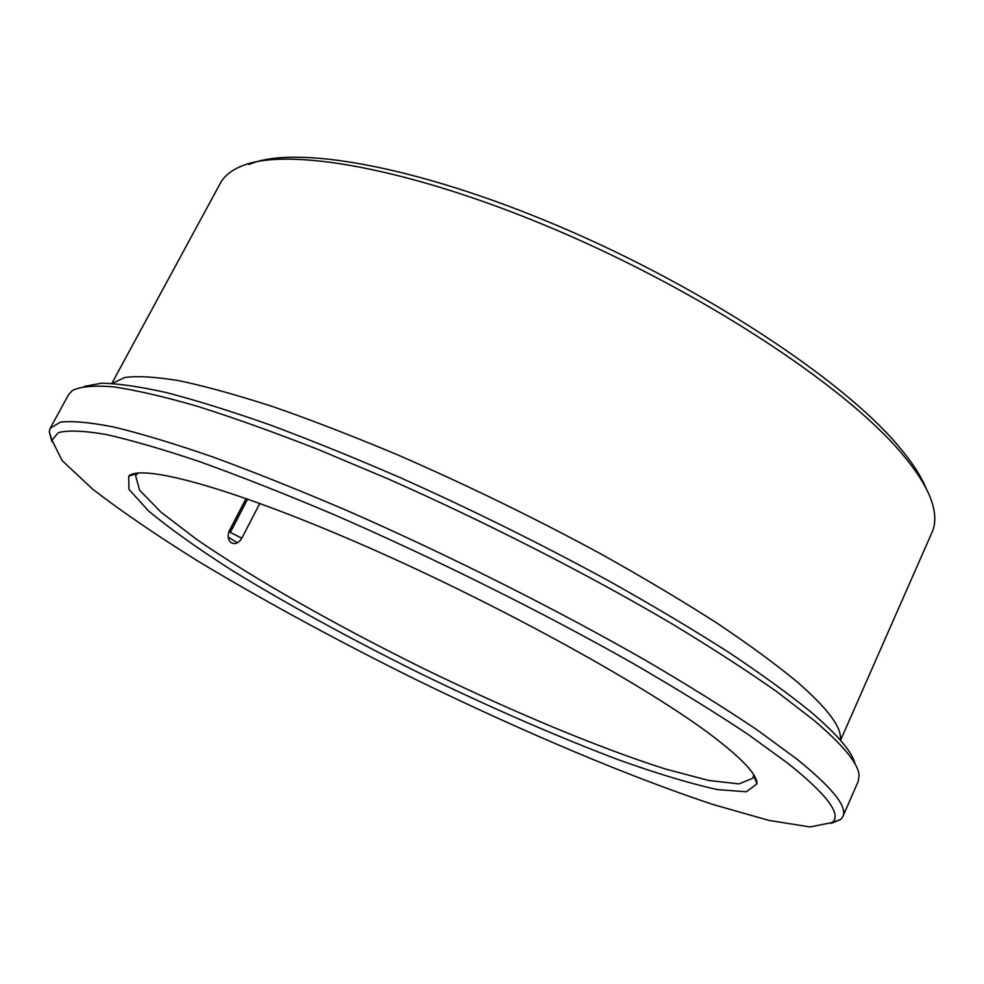 <?xml version="1.0" encoding="UTF-8"?>
<svg xmlns="http://www.w3.org/2000/svg" width="984" height="984" viewBox="0 0 984 984"><rect width="100%" height="100%" fill="white"/><g stroke="black" fill="none" stroke-linecap="round" stroke-linejoin="round"><path stroke-width="1.48" d="M246.086 498.47L229.629 530.13C227.353 535.259 227.734 539.367 230.773 542.43C234.832 544.804 238.509 543.402 241.793 538.236L259.837 503.39M753.633 774.617L753.067 778.135L739.07 783.904L708.726 780.472L665.405 769.008C598.592 747.791 510.954 711.051 423.858 668.702C337.008 625.836 254.253 579.109 196.554 539.318L160.933 512.111L139.63 490.241L135.595 475.641L138.043 473.046M787.926 763.338C827.126 794.74 841.91 814.457 832.304 822.501L809.992 826.954L768.652 820.349L712.834 804.445C628.567 776.499 522.738 731.592 418.003 680.645C338.484 641.322 265.348 601.605 198.583 561.52C156.874 535.542 121.585 511.434 92.705 489.196L62.14 460.586L51.98 440.229L58.29 432.665C67.834 430.094 83.554 430.66 105.485 434.374C131.032 440.045 162.495 449.171 199.887 461.754C240.367 476.317 284.954 493.894 333.65 514.497C433.366 557.817 542.75 612.269 633.425 663.646C676.943 688.898 715.061 712.416 747.766 734.199L787.926 763.338M51.955 441.693L49.237 431.681L50.245 428.2L60.221 422.21C72.139 420.721 90.097 422.345 114.07 427.081C141.524 433.723 174.574 443.735 213.22 457.093C254.745 472.332 299.972 490.426 348.926 511.397C448.815 555.284 556.55 609.428 645.381 660.239C688 685.208 725.306 708.48 757.311 730.03L796.683 758.947C832.304 787.717 847.704 806.905 842.87 816.511L840.742 819.438L831.173 823.423M50.245 428.2L68.609 394.572L72.521 390.402C80.725 386.466 94.415 385.285 113.59 386.86C136.001 390.156 163.824 396.601 197.058 406.183C233.196 417.597 273.466 431.988 317.869 449.368L388.065 478.876C485.309 521.889 587.596 574.152 671.309 623.438C711.444 647.681 746.573 670.399 776.696 691.58L813.854 720.263C843.596 745.552 858.675 764.039 859.094 775.736L858.196 781.382L842.87 816.511M755.54 778.11L754.642 777.864M237.464 542.787L228.19 537.116M134.857 474.239L134.107 473.673M84.23 386.404L101.61 383.207C118.019 383.465 139.691 386.614 166.628 392.653C196.493 400.414 230.896 411.152 269.85 424.854C311.018 440.18 354.843 457.941 401.337 478.138C473.267 510.401 543.217 545.087 611.175 582.221C654.348 606.488 693.609 629.908 728.947 652.49C761.505 674.212 788.799 694.015 810.804 711.899C837.679 734.814 852.439 752.194 855.071 764.027M111.881 383.366L220.219 183.442C223.995 176.382 230.773 170.749 240.576 166.517C285.36 146.358 409.467 167.465 556.157 229.948C702.76 292.285 843.903 385.457 900.409 451.877C918.207 472.652 929.068 490.61 932.992 505.727C935.649 516.059 935.354 524.878 932.094 532.184L840.52 740.325M248.94 164.549C293.503 144.623 415.642 165.275 559.478 226.48C703.216 287.537 841.554 379 897.224 444.608C911.369 461.09 921.073 475.85 926.338 488.851M713.855 737.077C743.006 759.476 757.372 775.06 756.967 783.83L746.303 791.788L717.188 789.562C690.042 783.522 657.201 773.621 618.653 759.845C557.005 736.499 491.213 707.877 421.263 673.979C351.608 639.489 288.669 605.049 232.445 570.646C197.932 548.629 169.974 528.74 148.572 510.991L128.965 489.356L128.72 476.059C142.163 463.402 235.545 488.876 369.75 548.039C503.759 607.042 650.276 688.357 713.855 737.077M241.793 538.236L230.33 532.381L247.66 499.023M229.026 531.458L230.231 532.319L247.55 498.986M230.859 531.126L229.543 530.314M112.324 383.391L124.882 377.45C138.006 375.765 156.394 376.921 180.06 380.894C206.714 386.601 238.067 395.322 274.118 407.056C312.506 420.476 353.846 436.478 398.151 455.075C467.043 485.087 534.718 518.088 601.187 554.103C643.462 577.731 681.998 600.695 716.795 622.983C748.873 644.495 775.724 664.188 797.372 682.06C828.184 708.984 842.476 728.295 840.225 739.993M832.304 822.501L840.742 819.438M51.98 440.229L49.237 431.681M137.452 473.464L128.72 476.059M753.658 775.343L756.967 783.83"/></g></svg>
